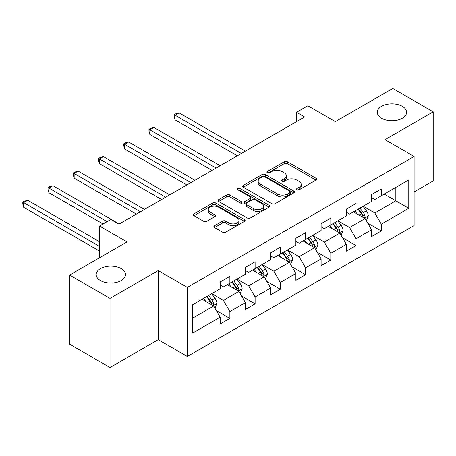 <?xml version="1.0" encoding="UTF-8"?>
<svg xmlns="http://www.w3.org/2000/svg" width="456" height="456" viewBox="0 0 456 456"><rect width="100%" height="100%" fill="white"/><g stroke="black" fill="none" stroke-linecap="round" stroke-linejoin="round"><path stroke-width="0.68" d="M296.89 189.833A1.573 0.906 0 0 0 299.113 189.833L315.979 180.091A2.246 1.294 0 0 0 316.635 179.174A2.246 1.294 0 0 0 315.979 178.256L287.4 161.76A2.246 1.294 0 0 0 284.225 161.76L267.358 171.496A1.573 0.906 0 0 0 266.897 172.14A1.573 0.906 0 0 0 267.358 172.784A1.573 0.906 0 0 0 269.581 172.784L271.765 171.519A7.188 4.15 0 0 1 281.922 171.519L284.305 172.898A7.188 4.15 0 0 1 286.408 175.828A7.188 4.15 0 0 1 284.305 178.763L282.121 180.023A1.573 0.906 0 0 0 281.66 180.667A1.573 0.906 0 0 0 282.121 181.306A1.573 0.906 0 0 0 284.344 181.306L286.528 180.046A7.188 4.15 0 0 1 296.691 180.046L299.073 181.42A7.188 4.15 0 0 1 301.177 184.355A7.188 4.15 0 0 1 299.073 187.285L296.89 188.55A1.573 0.906 0 0 0 296.428 189.189A1.573 0.906 0 0 0 296.89 189.833L296.89 188.55M121.176 268.624A14.638 8.453 0 0 0 105.222 266.788A14.638 8.453 0 0 0 96.187 274.597A14.638 8.453 0 0 0 100.474 280.577A14.638 8.453 0 0 0 116.428 282.406A14.638 8.453 0 0 0 125.468 274.597A14.638 8.453 0 0 0 121.176 268.624M402.306 106.316A14.638 8.453 0 0 0 386.352 104.481A14.638 8.453 0 0 0 377.311 112.29A14.638 8.453 0 0 0 381.604 118.269A14.638 8.453 0 0 0 397.558 120.099A14.638 8.453 0 0 0 406.592 112.29A14.638 8.453 0 0 0 402.306 106.316M214.525 225.743A2.246 1.294 0 0 0 213.87 226.66A2.246 1.294 0 0 0 214.525 227.572L222.545 232.207A2.246 1.294 0 0 0 225.72 232.207L244.456 221.388A2.246 1.294 0 0 0 245.111 220.47A2.246 1.294 0 0 0 244.456 219.553L215.876 203.057A2.246 1.294 0 0 0 212.701 203.057L193.965 213.87A2.246 1.294 0 0 0 193.304 214.787A2.246 1.294 0 0 0 193.965 215.705L203.65 221.297A2.246 1.294 0 0 0 206.825 221.297L214.844 216.668A2.246 1.294 0 0 0 215.5 215.751A2.246 1.294 0 0 0 214.844 214.833L210.039 212.063A6.008 3.466 0 0 1 208.278 209.606A6.008 3.466 0 0 1 211.989 206.403A6.008 3.466 0 0 1 218.532 207.155L237.348 218.019A6.008 3.466 0 0 1 239.109 220.47A6.008 3.466 0 0 1 235.399 223.674A6.008 3.466 0 0 1 228.855 222.921L225.72 221.114A2.246 1.294 0 0 0 222.545 221.114L214.525 225.743L214.525 227.572M414.111 191.953L433.2 180.935L433.2 111.828L392.764 88.481L335.337 121.632L307.84 105.758L296.52 112.29L304.608 116.964L118.913 224.17L110.825 219.501L99.505 226.039L99.505 257.788M110.016 298.412L110.016 367.519L158.221 339.692L158.221 270.585L110.016 298.412L69.58 275.065L127.002 241.914L99.505 226.039M158.221 270.585L187.336 287.394L414.111 156.465L414.111 225.572L187.336 356.501L187.336 287.394M433.2 111.828L384.995 139.656L414.111 156.465M271.918 203.695A2.246 1.294 0 0 0 275.093 203.695L293.829 192.877A2.246 1.294 0 0 0 294.49 191.965A2.246 1.294 0 0 0 293.829 191.047L265.255 174.545A2.246 1.294 0 0 0 262.075 174.545L243.344 185.364A2.246 1.294 0 0 0 242.683 186.282A2.246 1.294 0 0 0 243.344 187.194L271.918 203.695M238.494 190.169A1.573 0.906 0 0 1 240.09 190.391L240.09 188.527L269.143 205.303A2.246 1.294 0 0 1 269.798 206.215A2.246 1.294 0 0 1 269.143 207.132L250.407 217.951A2.246 1.294 0 0 1 247.232 217.951L218.652 201.449L218.652 199.614A2.246 1.294 0 0 0 217.996 200.532A2.246 1.294 0 0 0 218.652 201.449M218.652 199.614L226.672 194.986A2.246 1.294 0 0 1 229.847 194.986L241.435 201.677A2.246 1.294 0 0 0 244.61 201.677L249.934 198.611A2.246 1.294 0 0 0 250.589 197.693A2.246 1.294 0 0 0 249.934 196.775L237.867 189.81A1.573 0.906 0 0 1 237.405 189.166A1.573 0.906 0 0 1 238.374 188.328A1.573 0.906 0 0 1 240.09 188.527M110.016 367.519L69.58 344.172L69.58 275.065M216.372 310.599L229.875 318.402L229.875 311.579L245.402 302.619L245.402 309.436L255.109 303.833L255.109 297.016L270.636 288.049L270.636 294.867L280.343 289.264L280.343 282.446L295.87 273.48L295.87 280.297L305.577 274.694L305.577 267.877L321.104 258.911L321.104 265.728L330.811 260.125L330.811 253.308L346.338 244.342L346.338 251.159L356.045 245.556L356.045 238.739L371.572 229.773L371.572 236.59L381.279 230.987L381.279 224.17L408.775 208.295L408.775 179.903L395.837 187.376L395.837 200.822L408.775 208.295M229.875 318.402L220.174 324.005L220.174 317.188L192.671 333.062L192.671 304.671L220.174 288.796L220.174 281.979L229.875 276.376L229.875 283.193L245.402 274.227L245.402 267.41L255.109 261.807L255.109 268.624L270.636 259.658L270.636 252.841L280.343 247.237L280.343 254.055L295.87 245.089L295.87 238.271L305.577 232.668L305.577 239.485L321.104 230.519L321.104 223.702L330.811 218.099L330.811 224.916L346.338 215.95L346.338 209.133L356.045 203.53L356.045 210.347L371.572 201.387L371.572 194.57L381.279 188.966L381.279 195.784L408.775 179.903M227.287 284.686L238.933 291.412L223.406 300.373L211.761 293.653M220.174 285.057L223.406 286.927L229.875 283.193M223.406 300.373L229.875 311.579M238.933 291.412L245.402 302.619M252.521 270.117L264.166 276.843L248.64 285.809L236.995 279.083M245.402 270.493L248.64 272.357L255.109 268.624M248.64 285.809L255.109 297.016M264.166 276.843L270.636 288.049M277.755 255.548L289.4 262.274L273.874 271.24L262.228 264.514M270.636 255.924L273.874 257.788L280.343 254.055M273.874 271.24L280.343 282.446M289.4 262.274L295.87 273.48M302.989 240.979L314.634 247.705L299.107 256.671L287.462 249.945M295.87 241.355L299.107 243.225L305.577 239.485M299.107 256.671L305.577 267.877M314.634 247.705L321.104 258.911M328.223 226.41L339.868 233.136L324.341 242.102L312.696 235.376M321.104 226.786L324.341 228.655L330.811 224.916M324.341 242.102L330.811 253.308M339.868 233.136L346.338 244.342M353.457 211.846L365.102 218.566L349.575 227.533L337.924 220.807M346.338 212.217L349.575 214.086L356.045 210.347M349.575 227.533L356.045 238.739M365.102 218.566L371.572 229.773M384.186 194.102L395.837 200.822L374.809 212.963L363.158 206.243M371.572 197.647L374.809 199.517L381.279 195.784M374.809 212.963L381.279 224.17M158.221 339.692L187.336 356.501M296.52 112.29L296.52 121.632M192.671 318.117L213.699 305.976L202.054 299.256M213.699 305.976L220.174 317.188M367.77 223.189L381.279 230.987M342.536 237.758L356.045 245.556M317.302 252.328L330.811 260.125M292.068 266.897L305.577 274.694M266.84 281.466L280.343 289.264M241.606 296.035L255.109 303.833M297.517 190.055L299.073 189.154A7.188 4.15 0 0 0 301.177 186.225L301.177 184.355M286.408 175.828L286.408 177.697A7.188 4.15 0 0 1 284.305 180.633L282.748 181.528M315.951 180.109L287.4 163.624A2.246 1.294 0 0 0 284.225 163.624L267.985 173.001M293.801 192.894L265.255 176.415A2.246 1.294 0 0 0 262.075 176.415L243.373 187.211M289.862 192.603A1.573 0.906 0 0 0 290.324 191.965A1.573 0.906 0 0 0 289.862 191.32L264.776 176.837A1.573 0.906 0 0 0 262.553 176.837L260.251 178.165A7.188 4.15 0 0 0 258.147 181.1A7.188 4.15 0 0 0 260.251 184.036L277.396 193.931A7.188 4.15 0 0 0 287.559 193.931L289.862 192.603L289.862 194.473A1.573 0.906 0 0 0 290.324 193.828L290.324 191.965M258.147 181.1L258.147 182.97A7.188 4.15 0 0 0 260.251 185.9L260.251 184.036M289.862 194.473L287.559 195.801A7.188 4.15 0 0 1 277.396 195.801L260.251 185.9M218.68 201.466L226.672 196.855L226.672 194.986M250.589 197.693L250.589 199.557A2.246 1.294 0 0 1 249.934 200.475L244.61 203.547A2.246 1.294 0 0 1 241.435 203.547L229.847 196.855A2.246 1.294 0 0 0 226.672 196.855M240.09 190.391L269.114 207.149M253.462 208.62A6.008 3.466 0 0 0 260.011 209.372A6.008 3.466 0 0 0 263.716 206.169A6.008 3.466 0 0 0 261.961 203.718L255.331 199.893A2.246 1.294 0 0 0 252.151 199.893L246.833 202.96A2.246 1.294 0 0 0 246.177 203.878A2.246 1.294 0 0 0 246.833 204.795L253.462 208.62L253.462 210.49A6.008 3.466 0 0 0 260.011 211.242A6.008 3.466 0 0 0 263.716 208.039L263.716 206.169M246.177 203.878L246.177 205.747A2.246 1.294 0 0 0 246.833 206.665L246.833 204.795M253.462 210.49L246.833 206.665M239.109 220.47L239.109 222.34A6.008 3.466 0 0 1 235.399 225.543A6.008 3.466 0 0 1 228.855 224.791L225.72 222.978A2.246 1.294 0 0 0 222.545 222.978L214.554 227.59M208.278 209.606L208.278 211.476A6.008 3.466 0 0 0 210.039 213.927L210.039 212.063M214.81 216.685L210.039 213.927M244.422 221.405L215.876 204.921A2.246 1.294 0 0 0 212.701 204.921L193.994 215.722M366.379 220.784L368.305 215.933A6.065 3.5 -120 0 0 366.367 210.775L363.033 206.317M357.213 214.012L354.945 210.985M245.402 151.141L179.134 112.883L175.093 115.214L175.093 119.888L237.314 155.809M364.162 218.025L364.897 217.25L365.034 216.195A6.065 3.5 -120 0 0 363.295 212.547L359.955 208.09M358.439 208.968L362.144 213.91A3.089 1.784 60 0 1 362.702 214.85L365.034 216.195M358.017 209.213L361.357 213.665A6.065 3.5 60 0 1 363.09 217.312M175.093 119.888L174.203 116.571L174.203 114.701L241.361 153.478M174.203 114.701L175.816 113.766L179.134 112.883M341.145 235.347L343.072 230.502A6.065 3.5 -120 0 0 341.134 225.338L337.799 220.886M331.979 228.581L329.711 225.555M220.168 165.71L153.9 127.452L149.859 129.783L149.859 134.452L212.086 170.379M338.928 232.594L339.663 231.819L339.8 230.759A6.065 3.5 -120 0 0 338.061 227.116L334.727 222.659M333.205 223.537L336.91 228.479A3.089 1.784 60 0 1 337.468 229.419L339.8 230.759M332.783 223.776L336.123 228.234A6.065 3.5 60 0 1 337.856 231.882M149.859 134.452L148.97 131.14L148.97 129.27L216.127 168.047M148.97 129.27L150.583 128.335L153.9 127.452M315.911 249.916L317.838 245.071A6.065 3.5 -120 0 0 315.9 239.907L312.565 235.45M306.745 243.151L304.477 240.124M194.934 180.28L128.666 142.021L124.625 144.352L124.625 149.021L186.852 184.948M313.7 247.163L314.429 246.388L314.566 245.328A6.065 3.5 -120 0 0 312.827 241.686L309.493 237.228M307.971 238.106L311.676 243.048A3.089 1.784 60 0 1 312.235 243.988L314.566 245.328M307.549 238.345L310.889 242.803A6.065 3.5 60 0 1 312.622 246.451M124.625 149.021L123.736 145.709L123.736 143.839L190.893 182.611M123.736 143.839L125.349 142.905L128.666 142.021M290.677 264.486L292.604 259.641A6.065 3.5 -120 0 0 290.671 254.476L287.331 250.019M281.512 257.72L279.243 254.687M169.706 194.849L103.432 156.585L99.391 158.922L99.391 163.59L161.618 199.517M288.466 261.733L289.201 260.957L289.332 259.897A6.065 3.5 -120 0 0 287.594 256.249L284.259 251.797M282.737 252.67L286.442 257.617A3.089 1.784 60 0 1 287.001 258.552L289.332 259.897M282.315 252.915L285.655 257.372A6.065 3.5 60 0 1 287.388 261.02M99.391 163.59L98.502 160.278L98.502 158.409L165.659 197.18M98.502 158.409L100.12 157.474L103.432 156.585M265.443 279.055L267.37 274.21A6.065 3.5 -120 0 0 265.438 269.046L262.097 264.588M256.278 272.283L254.009 269.257M144.472 209.418L78.198 171.154L74.157 173.491L74.157 178.159L136.384 214.086M263.232 276.302L263.967 275.527L264.098 274.466A6.065 3.5 -120 0 0 262.36 270.818L259.025 266.361M257.503 267.239L261.208 272.186A3.089 1.784 60 0 1 261.772 273.121L264.098 274.466M257.081 267.484L260.422 271.941A6.065 3.5 60 0 1 262.154 275.589M74.157 178.159L73.268 174.842L73.268 172.978L140.425 211.749M73.268 172.978L74.887 172.043L78.198 171.154M240.215 293.624L242.136 288.773A6.065 3.5 -120 0 0 240.204 283.615L236.863 279.157M231.044 286.852L228.775 283.826M119.238 223.981L52.964 185.723L48.923 188.06L48.923 192.728L103.062 223.981M237.998 290.871L238.733 290.09L238.864 289.036A6.065 3.5 -120 0 0 237.131 285.388L233.791 280.93M232.269 281.808L235.974 286.756A3.089 1.784 60 0 1 236.539 287.69L238.864 289.036M231.847 282.053L235.188 286.51A6.065 3.5 60 0 1 236.92 290.153M48.923 192.728L48.034 189.411L48.034 187.547L107.103 221.65M48.034 187.547L49.653 186.612L52.964 185.723M214.981 308.193L216.902 303.343A6.065 3.5 -120 0 0 214.97 298.184L211.63 293.727M205.81 301.422L203.541 298.395M99.505 241.726L27.736 200.292L23.689 202.629L23.689 207.298L99.505 251.068M212.764 305.435L213.499 304.659L213.63 303.605A6.065 3.5 -120 0 0 211.897 299.957L208.557 295.499M207.035 296.377L210.74 301.319A3.089 1.784 60 0 1 211.305 302.26L213.63 303.605M206.614 296.622L209.954 301.08A6.065 3.5 60 0 1 211.687 304.722M23.689 207.298L22.8 203.98L22.8 202.111L99.505 246.4M22.8 202.111L24.419 201.181L27.736 200.292M299.073 189.154L299.073 187.285M282.121 181.306L282.121 180.023M284.305 180.633L284.305 178.763M267.358 172.784L267.358 171.496M284.225 163.624L284.225 161.76M287.4 163.624L287.4 161.76M315.979 180.091L315.979 178.256M243.344 187.194L243.344 185.364M262.075 176.415L262.075 174.545M265.255 176.415L265.255 174.545M293.829 192.877L293.829 191.047M277.396 195.801L277.396 193.931M287.559 195.801L287.559 193.931M229.847 196.855L229.847 194.986M241.435 203.547L241.435 201.677M244.61 203.547L244.61 201.677M249.934 200.475L249.934 198.611M269.143 207.132L269.143 205.303M222.545 222.978L222.545 221.114M225.72 222.978L225.72 221.114M228.855 224.791L228.855 222.921M214.844 216.668L214.844 214.833M193.965 215.705L193.965 213.87M212.701 204.921L212.701 203.057M215.876 204.921L215.876 203.057M244.456 221.388L244.456 219.553M364.504 218.225L368.266 216.053M363.295 212.547L366.367 210.775M358.986 215.038L361.357 213.665M339.27 232.794L343.032 230.622M338.061 227.116L341.134 225.338M333.752 229.602L336.123 228.234M314.036 247.357L317.798 245.185M312.827 241.686L315.9 239.907M308.518 244.171L310.889 242.803M288.802 261.926L292.564 259.755M287.594 256.249L290.671 254.476M283.284 258.74L285.655 257.372M263.568 276.496L267.33 274.324M262.36 270.818L265.438 269.046M258.05 273.309L260.422 271.941M238.334 291.065L242.096 288.893M237.131 285.388L240.204 283.615M232.816 287.878L235.188 286.51M213.1 305.634L216.862 303.462M211.897 299.957L214.97 298.184M207.583 302.448L209.954 301.08"/></g></svg>
